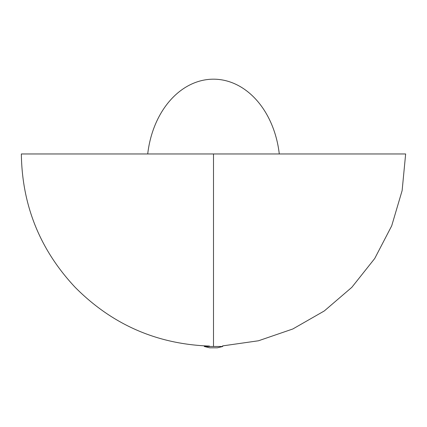 <?xml version="1.0" encoding="UTF-8"?>
<svg xmlns="http://www.w3.org/2000/svg" width="427" height="427" viewBox="0 0 427 427"><rect width="100%" height="100%" fill="white"/><g stroke="black" fill="none" stroke-linecap="round" stroke-linejoin="round"><path stroke-width="0.64" d="M382.96 153.966L213.5 153.966L213.5 346.073L213.5 153.966L405.65 153.966L21.35 153.966L397.377 153.966M23.421 153.966L22.503 153.966M25.044 153.966L29.623 153.966M213.5 153.966L286.592 153.966L213.5 153.966M303.533 153.966L286.592 153.966M396.272 153.966L389.958 153.966M404.497 153.966L403.579 153.966M147.715 153.966A88.005 66.543 -90 0 1 213.5 79.182A88.005 66.543 -90 0 1 279.285 153.966M222.713 346.489L222.563 345.897L222.713 346.489L204.277 346.489L222.713 346.489L217.338 347.818L222.713 346.489M204.287 346.489L204.426 345.897M209.662 347.818L217.343 347.818L209.657 347.818L204.277 346.489M405.65 153.966L402.127 190.591L391.687 225.872L374.714 258.516L351.827 287.334L324.29 310.957L292.805 328.987L258.49 340.773L222.568 345.902L222.723 346.489L217.343 347.818M21.35 153.966C22.055 205.376 39.999 249.832 75.173 287.334C112.189 324.621 156.955 344.205 209.465 346.073"/></g></svg>
